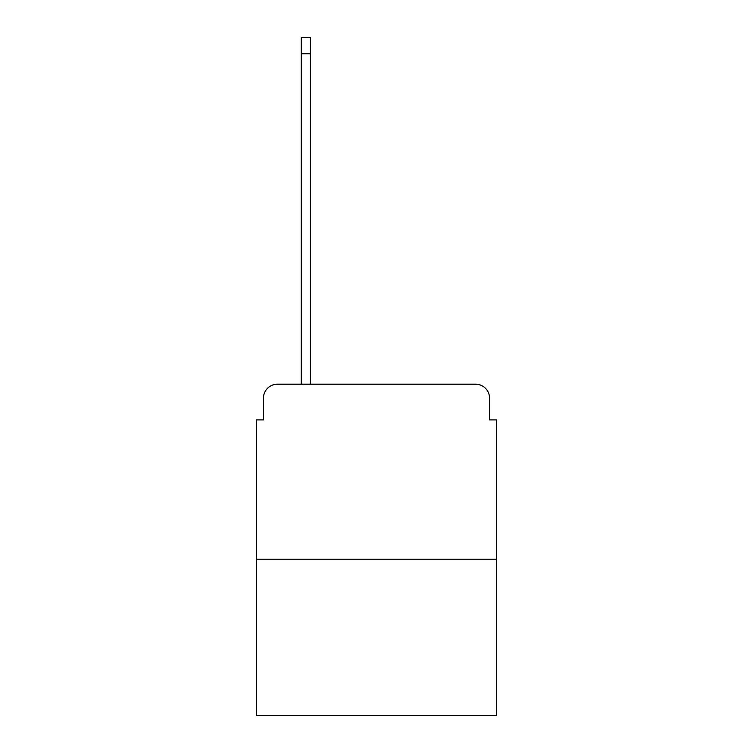<?xml version="1.0" encoding="UTF-8"?>
<svg xmlns="http://www.w3.org/2000/svg" width="753" height="753" viewBox="0 0 753 753"><rect width="100%" height="100%" fill="white"/><g stroke="black" fill="none" stroke-linecap="round" stroke-linejoin="round"><path stroke-width="1.13" d="M263.437 398.205L263.437 419.91L263.437 398.205A14.006 14.006 0 0 1 277.433 384.199L301.238 384.199L301.238 37.65L310.34 37.65L310.34 53.755L301.238 53.755M496.566 559.225L256.434 559.225L256.434 715.35L496.566 715.35L496.566 419.91L489.563 419.91L489.563 398.205A14.006 14.006 0 0 0 475.567 384.199L277.433 384.199M256.434 559.225L256.434 419.91L263.437 419.91M310.34 53.755L310.34 384.199L475.567 384.199M489.563 419.91L489.563 398.205"/></g></svg>
